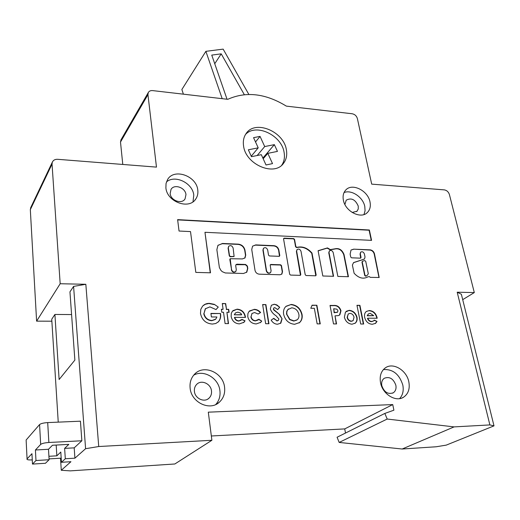 <?xml version="1.0" encoding="UTF-8"?>
<svg xmlns="http://www.w3.org/2000/svg" width="520" height="520" viewBox="0 0 520 520"><rect width="100%" height="100%" fill="white"/><g stroke="black" fill="none" stroke-linecap="round" stroke-linejoin="round"><path stroke-width="0.78" d="M228.69 246.311L228.098 248.118L229.307 255.944L230.204 256.763L233.942 256.562M233.136 248.079C232.115 245.655 230.646 245.05 228.722 246.279L228.319 247.884L229.528 255.717L230.431 256.536L234.097 256.425L233.136 248.079M364.325 259.09L353.594 262.567L352.385 265.07L354.113 273.253C358.716 278.181 363.304 279.383 367.887 276.855L369.401 276.594L370.24 277.361L379.178 277.485L374.478 253.812C373.841 251.635 372.489 250.322 370.422 249.873L353.672 249.151L351.019 250.042L350.135 254.111L350.734 257.049L351.572 257.816L360.522 258.161L361.056 257.452L360.308 253.819L360.757 252.103C362.336 251.329 363.551 251.96 364.403 253.988L365.027 256.99L364.513 258.94L363.24 259.376M378.989 277.583L374.205 254.026C373.568 251.849 372.216 250.536 370.149 250.088L370.422 249.873M243.568 145.97C245.661 164.554 274.378 176.774 283.524 163.319C286.325 159.627 287.287 155.174 286.403 149.962C283.927 131.294 254.891 119.347 245.999 133.731C243.672 137.169 242.866 141.245 243.568 145.97M281.717 165.224C284.147 161.629 284.947 157.404 284.122 152.542C281.801 135.272 256.009 122.954 245.537 134.44M380.529 382.662C382.499 394.179 395.902 402.506 403.669 397.131C408.343 393.816 410.059 388.726 408.831 381.843C406.679 370.201 393.029 362.05 385.307 367.894C381.024 371.169 379.431 376.09 380.529 382.662M399.613 398.619C402.799 395.135 403.865 390.611 402.805 385.041C399.334 374.185 392.866 369.031 383.403 369.571M381.803 385.684C384.202 392.275 388.043 394.635 393.322 392.776C395.597 391.131 396.442 388.622 395.856 385.255C393.4 378.625 389.526 376.304 384.241 378.287C382.063 379.918 381.251 382.388 381.803 385.684M190.125 388.167C191.269 402.519 210.022 411.359 219.408 402.135C223.522 398.242 225.244 393.25 224.562 387.173C223.165 372.541 203.762 364.007 194.578 374.185C191.055 377.916 189.572 382.577 190.125 388.167M215.728 404.528C219.147 400.719 220.539 396.091 219.908 390.631C218.647 378.105 203.651 369.239 193.655 375.213M194.415 391.411C195 398.554 204.367 402.876 209.001 398.184C210.971 396.272 211.796 393.841 211.484 390.884C210.841 383.675 201.311 379.425 196.722 384.351C194.903 386.23 194.129 388.583 194.415 391.411M352.163 212.466L357.026 211.224L358.254 208.962L358.254 206.096C355.329 199.453 351.312 197.483 346.203 200.194L344.91 204.477M343.375 200.115C345.215 211.504 361.16 219.531 367.51 212.381C370.019 209.736 370.851 206.264 370.006 201.962C368.017 190.528 351.949 182.631 345.67 190.125C343.388 192.692 342.622 196.027 343.375 200.115M363.994 214.533L365.06 210.775L364.8 206.531C363.103 197.203 351.52 189.378 344.045 192.569M170.157 193.564C170.664 200.571 181.779 204.549 185.036 198.939L185.972 194.617C185.412 187.583 174.226 183.651 171.022 189.41L170.157 193.564M165.893 187.817C166.894 201.922 189.248 210.041 195.839 198.9C197.555 196.319 198.198 193.362 197.775 190.028C196.573 175.844 173.933 167.895 167.55 179.634L166.049 183.482L165.893 187.817M193.005 201.78L193.785 195.136C192.712 183.066 175.065 174.421 166.478 181.909M85.833 284.284L98.735 446.524L85.592 448.708L73.587 286.403L85.833 284.284L60.177 283.738L36.608 321.146L30.323 209.651L30.816 207.402M457.204 292.214L461.37 294.255L494 425.867L489.879 424.918L457.204 292.214L474.305 292.578L449.41 194.539C448.5 191.88 446.803 190.327 444.327 189.878L371.696 184.132L357.357 118.489C356.544 115.888 354.829 114.316 352.209 113.763L286.332 106.119C265.59 93.424 246.071 91.163 227.767 99.32L152.601 90.597C150.566 90.434 149.13 91.085 148.291 92.553L147.947 94.647L120.497 142.058L122.778 164.457M120.497 142.058L121.03 139.756M494 425.867L446.231 445.126L436.183 446.771L402.168 449.013L339.17 442.435L337.077 437.242L384.832 413.433L393.9 410.176L392.737 404.579L208.306 412.165L211.887 440.278L98.735 446.524M211.341 435.981L344.734 428.903L345.501 433.037M211.887 440.278L174.844 463.983L70.297 470.873L61.276 470.275L70.934 461.708L61.445 462.293L60.801 452.049L56.849 455.825L48.913 456.293M36.608 321.146L51.864 321.204M179.042 231.03L190.515 231.589L195.819 272.396L210.496 272.812L204.964 232.291L371.572 240.37L369.369 230.003L177.619 219.629L179.042 231.03M360.698 324.006L356.96 305.312L359.912 305.351L363.668 324.019L360.698 324.006M333.502 323.921L330.025 305.422L333.418 305.468C337.188 305.078 339.709 306.839 340.984 310.752L339.865 314.821L338.429 315.588L335.029 315.842L336.563 323.934L333.502 323.921M283.621 314.243C283.14 311.07 283.875 308.49 285.825 306.501L291.226 304.447C296.92 305.142 300.528 308.477 302.048 314.457C302.594 317.798 301.788 320.483 299.637 322.511L294.639 324.292C288.834 323.7 285.161 320.353 283.621 314.243M265.655 323.713L262.632 304.558L265.896 304.596L268.944 323.726L265.655 323.713M245.394 316.758L245.479 317.414L234.669 317.35C235.391 319.572 236.841 320.743 239.018 320.873L242.021 319.41L245.044 320.814L244.017 322.25L239.421 323.882C234.942 323.557 232.193 321.106 231.16 316.531L231.276 313.456L232.394 311.233L237.114 309.166C241.67 309.543 244.433 312.072 245.394 316.758L245.219 317.414M214.325 304.356L218.27 307.073L216.028 309.582L209.898 306.878L205.283 308.808L203.983 313.508C205.01 317.824 207.675 320.158 211.984 320.502L215.787 319.079L216.918 316.986L211.386 316.953L210.912 313.417L220.48 313.495L220.623 314.327C220.955 317.213 220.239 319.67 218.484 321.692L215.761 323.512L212.394 324.058C205.914 323.557 201.948 320.034 200.493 313.482L200.792 309.342L202.52 306.248C204.321 304.258 206.655 303.297 209.521 303.375L214.325 304.356L218.27 307.073M60.177 283.738L52.039 164.086L52.345 162.142C53.294 160.154 55.048 159.204 57.623 159.302L156.475 167.115L147.947 94.647M489.879 424.918L454.084 426.894L387.199 419.042L384.832 413.433M223.093 309.27L222.287 303.537L225.686 303.583L226.499 309.303L228.683 309.322L229.106 312.319L226.922 312.299L228.52 323.603L225.095 323.589L223.509 312.267L221.8 312.253L221.383 309.25L223.093 309.27L221.416 309.459M254.098 309.342C256.614 309.355 258.778 310.408 260.605 312.5L258.122 314.048L254.605 312.539L251.96 313.489L251.095 316.654C251.674 319.202 253.201 320.548 255.678 320.704L258.863 319.228L261.716 321.094L260.774 322.322L256.243 323.934C251.739 323.687 248.911 321.243 247.761 316.615L247.91 313.612L249.028 311.461L253.858 309.543C256.353 309.562 258.512 310.603 260.332 312.669M274.261 304.219L276.815 304.902L279.714 307.288L277.687 309.589L274.781 307.613L273.825 307.95L273.526 308.841L273.969 309.751L279.5 314.438L282.081 318.819L280.839 323.122L277.557 324.24C274.865 324.116 272.733 322.745 271.167 320.132L273.748 318.331L277.115 320.801L278.408 320.339L278.876 319L275.945 315.692C273.24 314.028 271.362 311.786 270.303 308.971L271.394 305.292L274.261 304.219L276.569 305.103L279.714 307.288M310.791 308.262L312.091 305.195L316.875 305.253L320.268 323.882L317.155 323.875L314.34 308.302L310.791 308.262M333.249 252.714L337.851 276.425L348.439 276.725L344.032 254.553C342.108 249.756 339.034 247.858 334.809 248.853L330.35 249.594L327.457 247.917L318.091 250.712L322.822 275.997L333.58 276.302L329.017 252.538L329.459 250.842C331.11 249.983 332.371 250.608 333.249 252.714M301.028 251.388L305.214 274.729L306.085 275.522L315.582 275.795L316.167 275.048L311.994 253.058C307.495 247.936 302.464 246.044 296.92 247.364L295.834 246.61L294.554 239.401L293.69 238.615L284.173 238.16L283.562 238.881L289.666 274.281L290.543 275.08L300.196 275.353L300.794 274.599L296.647 251.212L297.083 249.548C298.805 248.593 300.118 249.203 301.028 251.388M231.556 269.607L230.185 258.726L242.45 258.921L245.031 257.861L245.733 255.144L244.966 250.159C244.088 246.649 241.885 244.647 238.355 244.153L222.482 243.464L217.919 245.427L216.866 249.697L219.388 267.586L220.961 270.459L222.333 271.707L225.329 272.968L243.49 273.488L246.805 272.129L247.78 268.469L247.416 266.103L245.622 264.472L237.029 264.192L235.983 264.628L235.697 265.726L236.294 269.75L235.853 271.427C233.955 272.584 232.525 271.98 231.556 269.607L229.821 259.493L230.119 258.817M267.683 250.023L268.528 255.151L269.406 255.951L279.175 256.321L279.793 255.58L278.856 250.075C278.181 247.514 276.575 246.051 274.04 245.687L255.73 244.894L252.583 246.175L251.739 249.496L255.008 270.322C255.587 272.603 257.003 273.884 259.252 274.177L280.014 274.768L281.886 274.047L282.516 271.7L281.483 265.59L280.605 264.791L270.81 264.466L270.179 265.219L271.096 270.81L270.634 272.532C268.814 273.565 267.449 272.942 266.526 270.673L263.153 249.841L263.562 248.216C265.363 247.15 266.734 247.754 267.683 250.023M345.469 312.078L349.291 310.329C353.216 310.758 355.791 313.072 357.019 317.284C357.454 319.774 356.882 321.724 355.297 323.135L352.027 324.214C348.107 323.784 345.56 321.458 344.383 317.219L345.469 312.078M377.059 317.629L377.175 318.24L367.763 318.182C368.537 320.255 369.87 321.347 371.774 321.471L373.594 320.886L374.296 320.099L377.013 321.412L375.629 323.31L372.313 324.279C368.407 323.973 365.853 321.692 364.663 317.421C364.163 314.892 364.696 312.93 366.262 311.512L369.363 310.538C373.353 310.889 375.921 313.255 377.059 317.629L376.857 318.24M48.867 442.488C44.7 442.793 41.97 443.437 40.671 444.412L39.572 424.554L26.13 440.011L27.06 458.9L31.948 453.694L32.48 464.081L35.977 460.519L35.419 449.995L48.503 449.274L52.468 445.257L68.816 444.379L64.63 448.383L65.305 458.757L74.913 458.178L74.198 447.856L81.855 440.765L80.431 421.187L47.697 422.591L48.867 442.488L81.855 440.765M65.305 458.757L61.445 462.293M85.592 448.708L74.913 458.178M64.63 448.383L74.198 447.856M73.587 286.403L69.947 291.876L74.867 360.094L59.124 379.522L54.912 314.45L51.74 319.221L58.24 422.143M60.515 458.211L61.276 470.275M267.82 153.355L277.466 151.392L274.352 144.644L264.706 146.555L260.058 136.409L253.558 137.651L258.206 147.843L248.346 149.799L251.459 156.683L261.32 154.674L266.019 164.983L272.519 163.612L267.82 153.355L263.185 158.769M454.084 426.894L402.168 449.013M474.305 292.578L462.709 299.656M32.48 464.081L45.455 463.281L49.108 459.732L48.503 449.274M35.977 460.519L49.108 459.732M71.585 314.567L54.912 314.45M387.199 419.042L339.17 442.435M392.737 404.579L344.734 428.903M183.397 94.172L181.864 89.525L205.881 51.337L222.19 98.677M248.839 94.419L223.145 49.127L205.881 51.337M244.303 94.647L221.214 53.852L211.75 55.094L227.039 99.236M214.747 63.733L221.214 53.852M257.173 155.519L264.706 146.555M255.522 141.96L260.058 136.409M258.206 147.843L251.251 156.215M262.873 158.08L274.352 144.644M35.419 449.995L40.671 444.412M39.572 424.554C40.859 423.527 43.57 422.871 47.697 422.591M27.06 458.9L26.13 440.011M26.923 459.166C27.157 459.81 28.88 460.057 32.084 459.907L32.266 459.901M49.062 458.894L61.184 458.172M56.849 455.825L56.186 445.055M218.049 307.281L216.008 309.562M205.524 308.542L203.983 313.508M203.769 313.716C204.789 318.032 207.454 320.359 211.764 320.704L211.984 320.502M211.764 320.704L215.41 319.442M210.938 313.625L220.48 313.495M220.259 313.703L220.623 314.327M220.402 314.535C220.727 317.421 220.019 319.872 218.257 321.893L217.932 322.225M202.911 305.825L205.355 304.258L209.521 303.375M209.306 303.583L214.103 304.564M362.973 259.591L353.49 262.672M360.724 258.135L360.041 254.033L360.653 252.187M370.149 250.088L353.672 249.151M353.405 249.366L351.065 250.003M362.297 261.463L361.966 262.145L364.722 275.529L365.833 276.244L366.899 275.561M362.57 261.248L362.232 261.937L364.995 275.32L366.106 276.036L367.38 275.184L368.303 273.754L365.716 261.3L364.676 260.559L362.57 261.248M222.319 303.752L225.686 303.583M225.466 303.797L226.499 309.303M226.272 309.511L228.683 309.322M228.456 309.53L228.846 312.312M228.261 323.596L226.922 312.299M239.018 320.873L238.784 321.074C236.607 320.95 235.157 319.774 234.436 317.558L234.669 317.35M238.784 321.074L241.339 320.112M241.839 319.637L245.044 320.814M244.81 321.016L243.555 322.66M232.921 310.661L237.114 309.166M236.88 309.374C241.436 309.751 244.198 312.28 245.161 316.966M234.28 314.808L241.501 314.867L241.384 314.034L240.383 313.007L237.822 312.143L235.489 312.897L234.28 314.808L241.735 314.659M235.489 312.897L234.514 314.606M252.018 313.43L251.095 316.654M250.861 316.856C251.44 319.404 252.967 320.749 255.437 320.905L255.678 320.704M255.437 320.905L258.141 319.995M258.681 319.469L261.716 321.094M261.469 321.295L260.306 322.731M249.522 310.94L253.858 309.543M262.665 304.766L265.896 304.596M265.649 304.805L268.664 323.726M279.468 307.495L277.654 309.543M273.78 308.002L273.526 308.841M273.28 309.043L273.969 309.751M273.728 309.953L279.5 314.438M279.253 314.639L282.081 318.819M281.827 319.014L280.469 323.427M271.18 320.151L273.748 318.331M273.5 318.533L277.115 320.801M276.868 320.996L278.194 320.508M271.505 305.188L274.021 304.428M286.111 306.241L291.226 304.447M290.972 304.649C296.667 305.344 300.274 308.678 301.795 314.652L302.048 314.457M301.795 314.652C302.341 317.993 301.535 320.678 299.377 322.706L299.058 322.978M288.438 308.919L286.78 311.188L286.526 314.08L289.633 319.592L293.787 321.074L296.894 320.047M298.883 314.386C297.889 310.433 295.51 308.236 291.746 307.808L287.781 309.615L286.819 311.766L286.832 314.314L289.887 319.397L294.041 320.879L297.317 319.709C298.727 318.364 299.247 316.589 298.883 314.386M312.007 305.396L316.875 305.253M316.615 305.454L319.969 323.882M330.064 305.63L333.151 305.669C336.921 305.279 339.443 307.041 340.71 310.947L340.984 310.752M340.71 310.947L339.488 315.101M336.258 323.934L335.029 315.842M333.691 308.757L334.406 312.533L337.578 312.15L337.954 310.713L336.869 309.153L333.691 308.757L334.139 312.728L337.356 312.299M333.275 276.296L328.757 252.759L329.368 250.919M348.127 276.718L343.766 254.768C341.848 249.971 338.774 248.072 334.549 249.073L330.089 249.815L327.197 248.138L318.117 250.848M300.463 275.308L296.4 251.433L297.011 249.613M315.829 275.75L311.747 253.279C307.242 248.164 302.218 246.266 296.673 247.592L295.588 246.831L294.314 239.629L293.449 238.843L283.627 238.453M235.644 271.628L235.625 271.648C233.727 272.805 232.297 272.2 231.335 269.828M246.474 272.461L247.553 268.69L247.189 266.331L245.388 264.7L235.944 264.68M244.758 258.141L245.505 255.372L244.738 250.386C243.861 246.883 241.657 244.881 238.128 244.387L222.268 243.698L218.056 245.258M270.433 272.714L270.394 272.753C268.58 273.786 267.209 273.163 266.292 270.894L262.918 250.068L263.51 248.268M281.625 274.274L282.276 271.921L281.242 265.811L280.365 265.012L270.257 264.752M279.481 256.262L278.616 250.296C277.94 247.741 276.334 246.279 273.8 245.921L255.495 245.128L252.649 246.097M346.275 311.292L349.291 310.329M349.018 310.525C352.944 310.954 355.518 313.267 356.74 317.473L357.019 317.284M356.74 317.473C357.175 319.963 356.603 321.913 355.017 323.323L354.874 323.44M348.25 313.931L347.12 317.401C347.672 319.774 349.031 321.087 351.195 321.334L352.859 320.808M354.036 317.258C353.464 314.906 352.105 313.612 349.954 313.378L348.244 313.937L347.393 317.213C347.945 319.586 349.303 320.892 351.468 321.146L353.145 320.606L354.036 317.258M357 305.513L359.912 305.351M359.638 305.546L363.35 324.012M371.774 321.471L371.488 321.659C369.59 321.536 368.257 320.444 367.484 318.37L367.763 318.182M371.488 321.659L373.288 321.094M374.121 320.346L377.013 321.412M376.727 321.601L375.206 323.609M366.366 311.435L369.363 310.538M369.083 310.733C373.074 311.084 375.635 313.443 376.772 317.817M368.394 313.865L367.172 315.809L373.737 315.666L370.175 313.32L368.193 314.028L367.451 315.62L373.737 315.666M371.254 240.357L369.103 230.224L177.651 219.889M210.249 272.805L204.964 232.291M52.039 164.086L30.323 209.651M282.295 164.684L283.524 163.319M402.077 397.937L403.669 397.131M392.535 393.185L393.322 392.776M216.925 403.916L219.408 402.135M207.799 399.087L209.001 398.184M356.577 211.62L357.026 211.224M366.594 213.174L367.51 212.381M184.555 199.556L185.036 198.939M194.85 200.142L195.839 198.9M52.345 162.142L30.622 207.825M148.291 92.553L120.855 140.062"/></g></svg>

